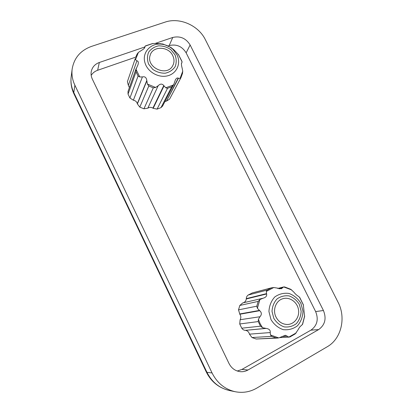 <?xml version="1.0" encoding="UTF-8"?>
<svg xmlns="http://www.w3.org/2000/svg" width="413" height="413" viewBox="0 0 413 413"><rect width="100%" height="100%" fill="white"/><g stroke="black" fill="none" stroke-linecap="round" stroke-linejoin="round"><path stroke-width="0.62" d="M290.22 336.817L288.806 337.096L285.383 335.273L278.749 337.927L276.147 337.973L271.609 336.358L270.474 334.974L270.221 332.563C270.561 330.266 269.209 328.882 266.163 328.412L262.523 327.695L260.489 326.177L258.233 321.572L258.409 319.295L259.953 316.74C261.868 314.649 261.796 312.636 259.741 310.7L257.392 308.294L256.814 306.188L258.182 301.397L259.885 299.549L263.024 298.248C265.822 297.458 267.015 296.033 266.607 293.979L266.282 291.459L267.139 290.076L271.233 287.918L273.752 287.515L281.31 288.754L283.586 286.952L284.609 286.932L290.767 289.291L293.695 291.991C295.274 293.911 296.694 295.249 297.954 295.992L299.792 297.515M302.698 324.045L301.294 325.64C300.365 326.089 299.244 327.54 297.943 329.992L295.212 333.91L289.926 336.967M303.307 304.593L304.603 316.606M163.997 85.919L153.171 108.314L157.09 109.12L167.523 88.32L165.789 87.804L163.785 85.558C162.149 83.591 160.28 83.648 158.174 85.723L155.618 87.468L153.3 87.85L143.946 108.805L147.813 108.185C149.413 107.117 151.112 107.101 152.903 108.129L163.785 85.558M276.039 317.122C272.373 310.117 275.843 300.726 282.693 298.764C289.379 296.544 297.164 301.846 298.454 309.456C299.895 317.039 294.335 324.556 287.18 324.479C282.285 324.257 278.574 321.804 276.039 317.122M277.691 338.066L256.168 339.016L251.987 337.535L271.609 336.358M256.168 339.016L276.147 337.973M266.163 328.412L245.281 330.354C243.804 330.23 242.637 329.517 241.775 328.201L239.726 323.978L258.233 321.572M241.775 328.201L260.489 326.177M152.33 43.572L155.892 43.442L162.929 44.021L170.894 47.438L174.183 50.092L178.772 54.975M144.457 48.135L144.839 46.648L145.675 45.797M144.834 47.082L144.818 47.547C144.297 48.486 143.135 49.467 141.334 50.479L138.396 52.43L135.485 59.709L135.299 58.44L127.405 81.66L128.355 85.362L129.393 87.618M128.355 85.362L136.904 60.799L135.485 59.709M136.904 60.799C138.231 61.01 138.623 62.249 138.076 64.516L136.006 69.291L139.759 76.957L138.081 76.049L129.925 97.995L133.363 100.204C135.397 100.596 136.718 101.737 137.317 103.622L146.806 80.499C146.388 77.505 144.922 76.312 142.418 76.921L139.759 76.957M146.806 80.989L137.384 103.921L139.8 107.117L148.809 85.987L147.426 84.061L146.806 80.499M180.961 77.685L180.053 78.48L178.189 78.155C177.327 77.649 176.408 78.176 175.427 79.735L173.832 84.324L171.725 86.761L160.987 107.633L162.588 106.053L173.832 84.324M181.942 61.305L181.963 62.606L181.586 63.034C181.297 64.154 181.493 65.873 182.164 68.197L182.737 71.212L182.427 73.7M180.935 77.732L169.552 99.161L166.491 101.113L178.189 78.155M166.491 101.113L178.431 78.284M181.467 63.426L181.777 62.812M137.075 54.103L135.624 57.381L137.075 54.103L138.396 52.43M136.006 69.291L136.027 71.847L128.04 94.107L128.009 91.505L136.238 68.326M259.741 310.7L239.834 314.236L238.513 309.858L239.808 305.455L242.746 302.91L262.601 298.341M239.808 305.455L258.182 301.397M238.513 309.858L256.814 306.188M239.623 313.978L259.369 310.437M239.834 314.236C241.032 316.028 241.13 317.855 240.118 319.724L259.953 316.74M239.726 323.978L240.118 319.724M251.987 337.535L249.442 334.153L270.221 332.563M266.607 293.979L246.267 298.966L246.282 298.63C246.36 297.086 246.989 295.884 248.172 295.032L252.379 292.91L271.8 287.742M251.982 293.039L271.233 287.918M248.172 295.032L267.139 290.076M246.282 298.63L266.473 293.653M246.267 298.966C245.993 300.922 244.976 302.202 243.2 302.801M279.333 288.806L282.43 288.021M278.935 288.744L282.518 287.835M245.281 330.354L265.657 328.392M245.606 330.379C247.619 330.767 248.9 332.021 249.442 334.153M137.384 103.921L137.317 103.622M153.171 108.314L152.903 108.129M164.895 101.588L166.186 101.149M181.503 63.241L181.689 62.884M168.189 45.936L169.196 45.585C176.434 43.886 182.081 46.308 186.144 52.864L315.646 311.588C318.753 319.425 317.179 325.614 310.922 330.157L241.92 369.439L237.258 371.013M91.19 75.367C92.682 72.977 94.83 71.284 97.628 70.287L135.707 57.144M157.09 109.12L160.987 107.633M139.8 107.117L143.946 108.805M128.04 94.107L129.925 97.995M135.299 58.44L127.405 81.66M155.252 43.422L172.748 37.459C180.161 35.745 185.953 38.249 190.125 44.971L323.431 310.504C326.642 318.557 325.046 324.917 318.65 329.584L247.986 370.002C245.544 371.375 242.942 371.927 240.18 371.664C235.193 370.977 231.466 368.246 228.993 363.471L92.342 79.12C91.144 76.575 90.793 73.994 91.288 71.382C92.29 67.071 94.975 64.103 99.342 62.482L144.705 47.02M338.077 302.29C346.244 317.69 341.375 338.82 327.23 346.76L256.747 388.127C250.01 391.994 242.823 393.191 235.204 391.72C224.879 389.304 217.166 383.052 212.065 372.965L74.877 85.217C72.399 79.926 71.495 74.541 72.161 69.054C74.066 57.949 80.53 50.386 91.557 46.38L165.086 22.121C179.578 17.047 198.472 25.415 205.344 39.653L338.077 302.29M172.773 55.652C168.53 46.019 152.48 45.719 150.131 55.388C145.892 67.474 166.888 77.086 172.66 65.817C174.41 62.611 174.446 59.224 172.773 55.652M281.96 336.502L287.458 336.192M271.011 319.647L268.93 311.536C269.245 305.837 271.186 300.989 274.743 296.993C279.023 293.958 283.752 292.771 288.935 293.431C293.922 295.249 297.902 298.532 300.881 303.287L302.992 311.237C302.77 316.869 300.927 321.722 297.458 325.795C293.225 328.949 288.47 330.235 283.199 329.646C278.104 327.85 274.041 324.515 271.011 319.647M262.523 327.695L260.118 323.678L258.409 319.295M278.749 337.927L270.474 334.974M296.229 332.899L288.806 337.096M304.649 315.924L302.393 324.628M299.415 297.035L303.478 305.176M283.659 286.937L291.697 289.931M266.282 291.459L273.752 287.515M257.392 308.294L259.885 299.549M273.798 318.346L272.017 311.423C272.281 306.554 273.927 302.409 276.968 298.986C280.623 296.384 284.671 295.362 289.105 295.92C293.375 297.474 296.782 300.287 299.332 304.36L301.139 311.17C300.948 315.991 299.363 320.137 296.395 323.616C292.771 326.306 288.708 327.401 284.206 326.895C279.854 325.356 276.385 322.507 273.798 318.346M152.918 43.489L145.211 46.117M176.934 54.728L172.861 49.333C169.728 46.499 166.088 44.795 161.942 44.232C150.982 42.518 141.68 52.451 144.968 62.776C147.493 71.934 158.68 78.274 167.771 75.775C176.919 73.442 181.271 63.21 176.934 54.728M147.426 84.061L155.618 87.468M165.789 87.804L173.455 84.964M180.053 78.48L182.737 71.212M182.061 61.816L178.344 54.371M133.363 100.204L142.418 76.921M147.813 108.185L158.174 85.723M167.523 88.32L171.725 86.761M186.144 52.864L190.125 44.971M315.646 311.588L323.431 310.504M241.92 369.439L247.986 370.002M310.922 330.157L318.65 329.584M74.877 85.217L73.803 92.548C71.397 87.396 70.52 82.146 71.17 76.792L72.161 69.054M235.204 391.72L229.427 390.522C219.386 388.174 211.89 382.102 206.944 372.309L73.803 92.548L74.03 94.025L206.252 371.912L206.944 372.309L212.065 372.965M148.809 85.987L153.3 87.85M136.027 71.847L138.081 76.049M175.019 54.862L170.951 49.736C167.177 47.113 163.063 45.817 158.607 45.843C154.354 46.752 151.029 48.873 148.628 52.198C147.095 56.018 147.095 60.004 148.623 64.154L152.748 69.369C156.599 72.017 160.776 73.297 165.267 73.209C169.526 72.223 172.815 70.05 175.138 66.694C176.594 62.879 176.552 58.935 175.019 54.862M97.628 70.287L99.342 62.482M169.196 45.585L172.748 37.459M289.245 337.116L279.808 337.612M302.621 324.215L304.634 316.322M174.188 50.092L172.861 49.333C169.728 46.499 166.088 44.8 161.942 44.232L160.389 43.659M182.587 73.111L180.956 77.685L169.552 99.161M181.932 62.657L181.441 63.633M144.839 46.648L144.209 48.414M181.988 61.444L178.462 54.521M303.395 304.861L299.668 297.339M283.586 286.952L277.717 288.46M229.427 390.522C218.931 388.008 211.219 381.834 206.293 371.999M73.942 93.844C71.392 88.392 70.473 82.708 71.17 76.792M152.64 43.52L145.562 45.853"/></g></svg>
